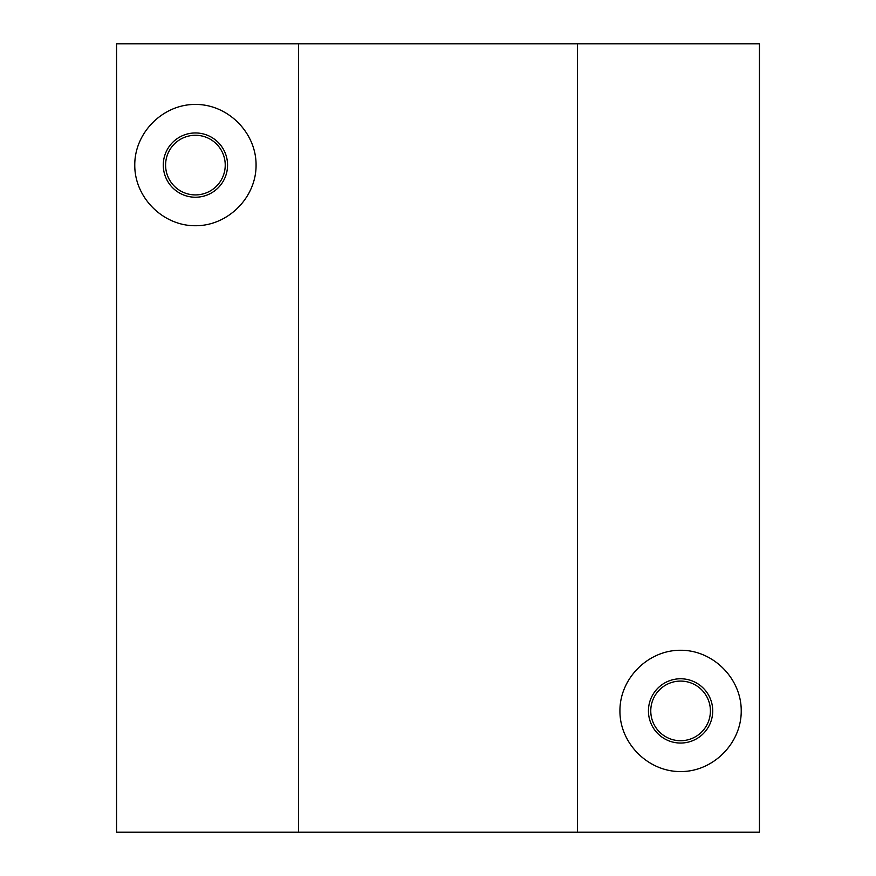 <?xml version="1.0" encoding="UTF-8"?>
<svg xmlns="http://www.w3.org/2000/svg" width="876" height="876" viewBox="0 0 876 876"><rect width="100%" height="100%" fill="white"/><g stroke="black" fill="none" stroke-linecap="round" stroke-linejoin="round"><path stroke-width="1.31" d="M619.934 710.907C619.693 678.462 648.13 650.025 680.586 650.266C713.031 650.025 741.468 678.462 741.227 710.907C741.468 743.363 713.031 771.8 680.586 771.559C648.13 771.8 619.693 743.363 619.934 710.907M712.725 710.907A32.138 32.138 0 0 0 680.586 678.769A32.138 32.138 0 0 0 648.437 710.907A32.138 32.138 0 0 0 680.586 743.045A32.138 32.138 0 0 0 712.725 710.907M710.403 710.907A29.817 29.817 0 0 0 680.586 681.09A29.817 29.817 0 0 0 650.769 710.907A29.817 29.817 0 0 0 680.586 740.724A29.817 29.817 0 0 0 710.403 710.907M134.773 165.093C134.532 132.637 162.969 104.2 195.414 104.441C227.869 104.2 256.307 132.637 256.066 165.093C256.307 197.538 227.869 225.975 195.414 225.734C162.969 225.975 134.532 197.538 134.773 165.093M227.563 165.093A32.138 32.138 0 0 0 195.414 132.955A32.138 32.138 0 0 0 163.275 165.093A32.138 32.138 0 0 0 195.414 197.231A32.138 32.138 0 0 0 227.563 165.093M225.231 165.093A29.817 29.817 0 0 0 195.414 135.276A29.817 29.817 0 0 0 165.597 165.093A29.817 29.817 0 0 0 195.414 194.91A29.817 29.817 0 0 0 225.231 165.093M577.481 43.8L116.574 43.8L116.574 832.2L759.426 832.2L759.426 43.8L577.481 43.8L577.481 832.2M298.519 43.8L298.519 832.2"/></g></svg>
